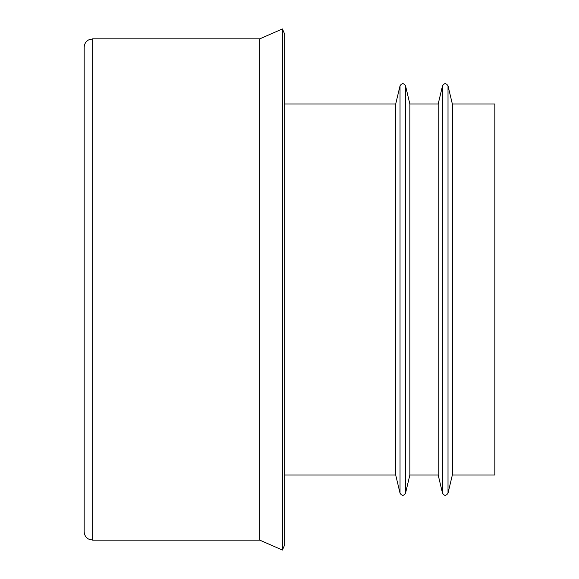 <?xml version="1.0" encoding="UTF-8"?>
<svg xmlns="http://www.w3.org/2000/svg" width="579" height="579" viewBox="0 0 579 579"><rect width="100%" height="100%" fill="white"/><g stroke="black" fill="none" stroke-linecap="round" stroke-linejoin="round"><path stroke-width="0.87" d="M84.172 47.355L84.172 531.645C84.288 534.895 85.735 537.37 88.522 539.056L92.669 540.135L92.669 38.865L88.522 39.944C85.735 41.63 84.288 44.105 84.172 47.355M452.344 104.003L494.828 104.003L494.828 474.997L452.344 474.997L448.016 493.163L448.016 85.837L452.344 104.003L452.344 474.997M442.508 493.163L442.508 85.837L438.18 104.003L438.18 474.997L442.508 493.163C444.31 496 446.148 496 448.016 493.163M409.86 104.003L409.86 474.997L405.539 493.163L405.539 85.837L409.86 104.003L438.18 104.003M400.031 493.163L400.031 85.837L395.703 104.003L395.703 474.997L400.031 493.163C401.826 496 403.664 496 405.539 493.163M284.687 34.139L284.687 544.861L282.422 550.05L282.422 28.95L284.687 34.139M282.422 28.95L259.761 38.865L259.761 540.135L282.422 550.05M442.508 85.837C444.31 83 446.148 83 448.016 85.837M438.18 474.997L409.86 474.997M400.031 85.837C401.826 83 403.664 83 405.539 85.837M395.703 104.003L284.687 104.003M395.703 474.997L284.687 474.997M259.761 38.865L92.669 38.865M259.761 540.135L92.669 540.135"/></g></svg>

